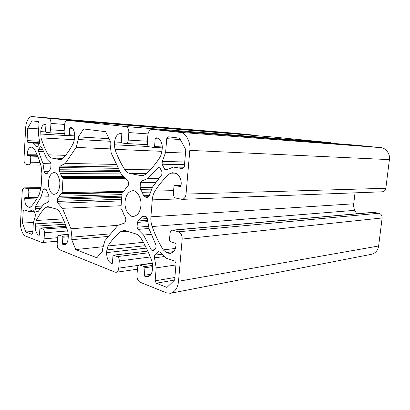 <?xml version="1.0" encoding="UTF-8"?>
<svg xmlns="http://www.w3.org/2000/svg" width="410" height="410" viewBox="0 0 410 410"><rect width="100%" height="100%" fill="white"/><g stroke="black" fill="none" stroke-linecap="round" stroke-linejoin="round"><path stroke-width="0.61" d="M135.787 233.9C137.857 234.576 139.672 236.16 141.235 238.646C145.406 245.452 149.004 253.108 152.023 261.616L152.669 266.587L152.428 269.56C152.002 273.639 150.403 276.094 147.62 276.919L144.884 276.432L144.351 275.264L144.945 267.756L144.412 266.592L139.436 264.942C138.329 265.255 137.693 266.228 137.529 267.858L136.955 275.259C136.919 278.677 137.96 280.999 140.076 282.223L166.404 292.837L170.56 293.288C175.172 291.812 177.827 287.81 178.524 281.27L182.163 239.056C182.204 235.309 180.989 232.88 178.519 231.778L172.374 230.153C171.026 230.461 170.242 231.547 170.027 233.423L169.443 240.368L170.027 241.562L175.434 243.222L176.028 244.432L175.946 245.431C175.434 249.926 173.584 252.58 170.391 253.411L166.306 252.524L163.267 249.9C158.808 242.684 155.098 234.894 152.141 226.546C151.064 223.435 150.649 220.19 150.9 216.803L152.248 199.875C152.54 196.477 153.453 193.535 154.985 191.055C159.172 184.413 164.031 178.668 169.566 173.814L172.323 172.712L175.075 173.158C178.493 173.327 181.84 179.641 181.117 184.674L181.03 185.699L180.354 186.591L174.639 185.453L173.973 186.335L173.379 193.402C173.348 195.867 174.142 197.415 175.767 198.05L182.045 199.368C184.3 198.968 185.633 197.2 186.043 194.068L189.815 150.378C191.014 142.085 185.474 132.184 179.898 132.333L152.038 129.36C149.773 129.565 148.394 131.385 147.902 134.823L147.298 142.613C147.272 144.976 147.995 146.385 149.471 146.847L153.899 147.467L154.575 146.57L155.2 138.677L155.892 137.765L156.553 137.847C159.751 137.801 162.888 143.71 162.211 148.635L161.96 151.746L160.52 156.394C156.174 163.329 151.439 169.084 146.319 173.655C144.812 174.988 143.198 175.659 141.476 175.675L129.97 173.512C127.951 173.076 126.203 171.744 124.742 169.514C120.842 163.436 117.583 156.712 114.964 149.332L114.4 144.802L114.605 141.962C115.287 136.668 117.28 133.839 120.581 133.481L121.319 133.563L121.811 134.557L121.273 141.962L121.76 142.962L125.824 143.531C127.167 143.372 127.976 142.224 128.263 140.087L128.822 132.579C128.843 129.15 127.838 127.146 125.808 126.567L67.465 120.345C65.861 120.535 64.888 122.088 64.544 125.009L64.139 131.579C64.129 133.568 64.647 134.741 65.692 135.105L68.819 135.541L69.295 134.772L69.715 128.13L70.207 127.351L70.669 127.407C73.364 128.279 74.702 131.267 74.681 136.366L74.517 138.98L73.518 142.911C70.484 148.825 67.158 153.781 63.54 157.768C62.407 158.998 61.187 159.608 59.886 159.592L51.885 158.065C50.435 157.748 49.179 156.661 48.119 154.806C45.295 149.742 42.927 144.1 41.015 137.873L40.728 131.605C41.22 127.059 42.66 124.625 45.054 124.297L45.551 124.358L45.91 125.193L45.541 131.487L45.899 132.333L48.8 132.737C49.769 132.599 50.358 131.615 50.558 129.775L50.937 123.405C50.948 120.504 50.22 118.818 48.759 118.352L32.206 116.589C29.238 115.876 25.748 122.093 25.671 127.987L23.964 159.29C23.959 161.991 24.6 163.636 25.902 164.22L28.992 164.902C29.833 164.748 30.335 163.851 30.494 162.211L30.786 156.943L30.453 156.113L27.49 155.508L27.203 153.94C27.619 149.742 28.905 147.462 31.073 147.093L32.508 147.333L34.266 148.902C36.905 153.811 39.175 159.459 41.072 165.835L41.892 173.486L41.108 186.98L39.447 193.94C36.895 199.106 34.081 203.37 31.006 206.727L29.689 207.424L27.998 206.963C25.82 205.758 24.738 202.914 24.754 198.425L25.138 197.056L28.182 197.974L28.531 197.333L28.823 192.131C28.828 190.312 28.392 189.179 27.516 188.738L24.282 187.862C23.098 188.118 22.401 189.394 22.201 191.685L20.536 222.23C19.987 227.857 22.724 235.381 25.63 236.078L42.056 242.556C43.229 242.238 43.911 241.003 44.096 238.845L44.459 232.736C44.465 230.85 43.993 229.636 43.055 229.087L40.221 228.057L39.872 228.683L39.519 234.735L39.181 235.35L38.699 235.186C36.413 233.797 35.28 230.809 35.301 226.217L36.259 220.477C38.781 215.558 41.687 211.391 44.977 207.978L47.78 206.584L56.226 209.013C57.707 209.505 59.004 210.766 60.121 212.805C63.109 218.381 65.687 224.68 67.85 231.701L68.316 235.858L68.157 238.374C67.814 242.151 66.558 244.324 64.396 244.893L62.832 244.56L62.448 243.596L62.853 237.231L62.469 236.273L59.055 235.099C58.199 235.32 57.702 236.18 57.569 237.682L57.18 243.976C57.169 246.871 57.918 248.783 59.429 249.71L115.087 272.148L116.153 272.286C117.66 271.851 118.526 270.462 118.751 268.119L119.279 260.97C119.295 258.761 118.654 257.301 117.352 256.578L113.406 255.158L112.96 255.86L112.442 262.928L112.012 263.62L111.31 263.394C108.168 261.585 106.62 257.998 106.667 252.627L106.861 249.9L108.02 245.979C111.51 240.398 115.543 235.714 120.125 231.922L123.492 230.487L125.675 230.738L135.787 233.9M140.907 205.63C140.174 211.939 137.734 215.532 133.593 216.403C129.16 217.392 124.158 208.818 125.07 201.587C125.808 195.129 128.315 191.516 132.594 190.742C136.858 189.897 141.86 198.419 140.907 205.63M143.09 215.865L146.247 216.731L147.333 218.714L149.086 228.923L156.041 245.18L155.846 247.968L153.227 250.746L151.428 250.095L143.582 235.043L137.924 229.395L137.042 227.237L137.417 222.389L138.078 220.975L140.2 219.058L142.009 216.449L143.09 215.865M22.524 223.086L23.206 211.027L24.011 209.817L28.941 211.524L32.656 209.843L33.717 210.212L35.311 214.384L35.193 216.5L33.312 223.107L32.739 233.172L31.903 234.366L25.794 231.968L22.524 223.086L33.507 222.41M41.43 146.975L46.561 158.065L50.415 162.088L51.03 163.8L50.784 167.89L50.333 169.125L46.955 173.722L44.874 173.23L44.162 171.703L42.999 163.636L38.591 151.546L38.699 149.327L40.303 146.734L41.43 146.975M59.793 184.915C59.224 190.537 57.395 193.669 54.304 194.304C51.235 194.96 47.826 187.949 48.452 182.014C49.01 176.315 50.871 173.169 54.033 172.579C57.026 172 60.434 178.986 59.793 184.915M111.212 153.161L121.626 174.896L127.715 180.436L128.581 182.491L128.392 185.053L127.751 186.494L125.732 188.498L124.035 191.132L122.826 191.695L122.077 192.633L120.894 208.68L122.554 211.094L123.799 214.45L125.445 217.361L125.839 219.042L125.65 221.574L124.527 223.091L117.921 225.315L104.986 240.583L102.715 248.388L102.52 251.094L96.837 257.772L75.742 249.577L71.73 239.701L71.893 237.164L70.945 228.79L62.494 208.311L57.861 203.206L57.221 201.407L57.82 197.994L59.327 196.293L60.608 194.017L62.105 192.705L62.991 178.509L61.695 176.469L59.471 171.175L59.301 167.521L60.147 166.086L65.303 163.411L76.183 147.421L78.213 139.523L78.382 136.884L83.655 128.986L105.647 131.661L110.3 141.358L110.1 144.176L111.212 153.161M32.774 143.059L27.731 142.234L27.075 140.609L27.736 128.156L31.975 120.863L38.315 121.606L39.001 123.246L38.407 133.711L39.503 141.312L39.375 143.485L37.325 146.821L36.244 146.647L32.774 143.059L39.38 143.367M48.764 195.396L49.056 196.81L48.816 200.849L48.021 202.181L43.855 204.103L37.674 212.098L36.562 211.765L35.311 208.521L35.455 206.358L41.056 197.005L43.101 189.835L43.967 188.718L46.033 189.287L48.764 195.396M140.097 187.647L140.481 182.722L141.665 181.056L148.036 178.391L158.065 167.552L159.921 167.828L162.022 171.918L161.755 174.768L152.407 187.18L149.107 196.226L147.749 197.594L144.576 196.846L143.623 195.734L142.275 192.29L140.522 189.358L140.097 187.647L152.31 187.442M164.794 169.489L162.083 164.215L162.298 161.412L165.635 152.284L166.747 138.677L168.243 136.812L179.529 138.134L185.807 149.676L184.3 166.87L182.711 168.689L173.379 167.054L166.655 169.837L164.794 169.489L167.423 169.52M154.703 255.153L158.086 251.591L159.895 252.17L165.794 258.034L174.845 261.062L176.039 263.517L174.67 279.984L166.972 287.43L156.251 283.218L155.144 280.814L156.2 267.873L154.478 257.849L154.703 255.153L161.965 254.231M27.736 128.156L38.684 128.878M27.075 140.609L39.488 141.224M27.731 142.234L39.416 142.782M36.244 146.647L37.407 146.693M173.379 167.054L183.982 167.234M166.747 138.677L180.292 139.543M165.635 152.284L185.51 153.104M162.298 161.412L184.725 161.996M162.083 164.215L184.49 164.697M142.009 216.449L144.617 216.285M140.2 219.058L147.267 218.591M138.078 220.975L147.605 220.313M137.417 222.389L147.836 221.646M137.042 227.237L148.64 226.32M137.924 229.395L149.009 228.478M143.582 235.043L151.392 234.32M151.428 250.095L154.145 249.772M140.522 189.358L151.69 189.138M142.275 192.29L150.619 192.09M143.623 195.734L149.348 195.565M144.576 196.846L148.62 196.718M148.036 178.391L159.039 178.37M141.665 181.056L157.091 180.959M140.481 182.722L155.867 182.588M118.48 168.331L59.301 167.521M59.163 169.745L119.459 170.375M59.471 171.175L120.089 171.693M60.726 173.599L121.155 173.907M61.695 176.469L123.43 176.536M62.371 177.376L124.338 177.361M62.53 177.412L124.373 177.397M62.991 178.509L125.47 178.391M62.105 192.705L123.661 191.357M61.531 193.53L122.482 192.126M60.608 194.017L122.134 192.556M59.327 196.293L121.929 194.612M57.82 197.994L121.816 196.123M57.354 199.214L121.739 197.225M57.221 201.407L121.591 199.219M57.861 203.206L121.468 200.879M62.494 208.311L121.109 205.733M70.945 228.79L117.921 225.315M71.893 237.164L110.71 233.823M71.73 239.701L108.527 236.401M75.742 249.577L103.202 246.707M122.826 191.695L123.118 191.685M78.382 136.884L109.009 138.672M78.213 139.523L110.254 141.271M76.183 147.421L110.685 148.902M65.303 163.411L116.604 164.42M60.147 166.086L117.839 166.988M42.589 149.476L38.699 149.327M38.591 151.546L43.629 151.72M42.999 163.636L51.024 163.785M44.162 171.703L48.616 171.739M44.874 173.23L47.581 173.245M37.981 211.698L36.562 211.765M43.101 189.835L46.381 189.779M41.056 197.005L49.051 196.79M35.455 206.358L42.322 206.086M35.311 208.521L40.616 208.29M28.941 211.524L34.127 211.283M23.206 211.027L27.009 210.858M25.794 231.968L32.836 231.45M154.478 257.849L164.313 256.558M156.2 267.873L175.921 264.952M155.144 280.814L174.875 277.483M156.251 283.218L174.609 280.04M355.029 192.833L353.722 203.806C353.471 206.086 353.835 208.265 354.819 210.33L356.628 213.8M172.374 230.153L373.361 212.313L378.896 213.251C381.11 213.928 382.187 215.501 382.13 217.971L182.163 239.056M186.043 194.068L385.836 188.287C385.451 190.348 384.252 191.521 382.238 191.808L182.045 199.368M385.836 188.287L389.413 159.628C390.52 154.216 385.672 147.646 380.675 147.631L355.357 145.135L152.11 129.37M125.808 126.567L330.583 142.69L332.115 143.331M330.583 142.69L272.614 136.981L67.501 120.35M48.759 118.352L253.031 135.049L254.097 135.479M253.031 135.049L235.243 133.296M170.56 293.288L371.363 254.328C375.555 253.124 377.979 250.351 378.63 245.995L382.13 217.971M140.2 265.034L152.484 263.317M144.412 266.592L152.704 265.408M144.945 267.756L152.663 266.638M144.351 275.264L151.09 274.203M144.884 276.432L150.029 275.617M145.494 276.668L149.583 276.017M120.125 231.922L127.479 231.301M108.02 245.979L143.372 242.3M106.861 249.9L145.191 245.692M106.667 252.627L146.396 248.101M111.31 263.394L112.376 263.256M111.843 263.599L112.166 263.558M113.56 255.179L147.805 251.099M117.352 256.578L148.553 252.78M119.279 260.97L150.291 256.973M118.751 268.119L138.59 265.347M59.465 235.161L68.326 234.438M62.469 236.273L68.321 235.781M62.853 237.231L68.26 236.77M62.448 243.596L66.774 243.191M62.832 244.56L65.831 244.273M63.263 244.729L65.487 244.514M44.977 207.978L51.962 207.68M36.259 220.477L63.094 218.894M35.434 223.88L64.431 222.035M35.301 226.217L65.287 224.214M38.699 235.186L39.427 235.13M40.308 228.073L66.046 226.274M43.055 229.087L66.451 227.417M44.459 232.736L67.619 230.958M44.096 238.845L57.569 237.697M41.056 187.667L24.6 187.903M27.516 188.738L40.964 188.528M28.823 192.131L40.247 191.9M28.531 197.333L37.807 197.082M28.244 197.958L37.459 197.702M24.795 197.687L27.029 197.625M24.754 198.425L37.248 198.066M27.998 206.963L30.888 206.85M29.146 207.342L30.227 207.301M27.203 153.94L36.864 154.242M27.162 154.688L37.192 154.99M27.49 155.508L37.535 155.8M30.453 156.113L37.746 156.318M30.786 156.943L38.079 157.143M30.494 162.211L39.995 162.406M174.737 185.463L181.061 185.376L174.639 185.453M169.566 173.814L176.869 173.855M154.985 191.055L173.609 190.635M152.248 199.875L179.426 198.876M150.9 216.803L353.722 203.806M152.141 226.546L354.819 210.33M163.267 249.9L175.337 248.45M166.306 252.524L173.579 251.617M168.366 253.206L172.308 252.709M173.051 230.22L373.976 212.339M178.519 231.778L378.896 213.251M189.815 150.378L389.413 159.628M148.02 133.916L128.822 132.579M128.263 140.087L147.405 141.199M114.605 141.962L121.288 142.321M114.4 144.802L148.645 146.498M114.964 149.332L161.996 151.336M124.742 169.514L150.265 169.822M129.97 173.512L146.375 173.609M140.287 175.557L142.66 175.562M155.2 138.677L158.967 138.913M154.575 146.57L162.257 146.949M153.934 147.467L162.257 147.872L153.899 147.467M64.601 124.43L50.937 123.405M50.558 129.775L64.196 130.677M48.867 132.737L64.401 133.696M40.728 131.605L45.577 131.912M40.59 134.029L74.702 136.053M41.015 137.873L74.451 139.682M48.119 154.806L65.6 155.349M51.885 158.065L62.935 158.357M59.26 159.526L60.516 159.557M69.715 128.13L72.426 128.32M69.295 134.772L74.712 135.1M68.839 135.541L74.707 135.894L68.819 135.541M32.277 116.594L235.401 133.311M178.524 281.27L378.63 245.995M179.898 132.333L380.675 147.631M152.448 263.128L139.436 264.942M147.79 251.069L113.406 255.158M137.427 269.191L116.153 272.286M68.316 234.346L59.055 235.099M66.041 226.253L40.221 228.057M57.354 241.183L42.056 242.556M37.453 197.712L28.182 197.974M40.856 165.102L28.992 164.902M41.061 187.621L24.282 187.862M147.492 144.663L125.824 143.531M355.296 145.13L152.038 129.36M64.401 133.701L48.8 132.737M272.578 136.976L67.465 120.345M235.325 133.301L32.206 116.589"/></g></svg>
